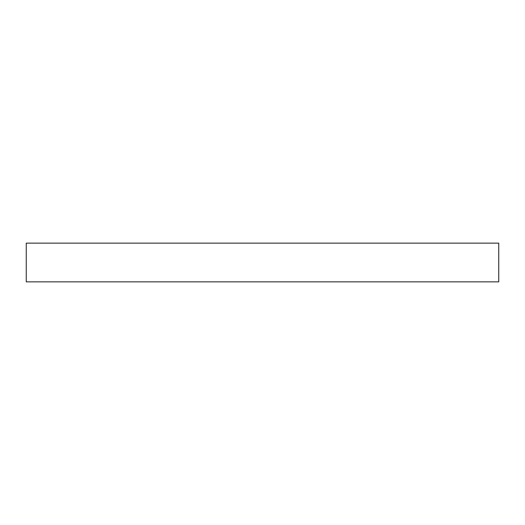 <?xml version="1.0" encoding="UTF-8"?>
<svg xmlns="http://www.w3.org/2000/svg" width="525" height="525" viewBox="0 0 525 525"><rect width="100%" height="100%" fill="white"/><g stroke="black" fill="none" stroke-linecap="round" stroke-linejoin="round"><path stroke-width="0.79" d="M498.75 281.866L498.75 243.134L26.25 243.134L26.25 281.866L498.75 281.866"/></g></svg>
